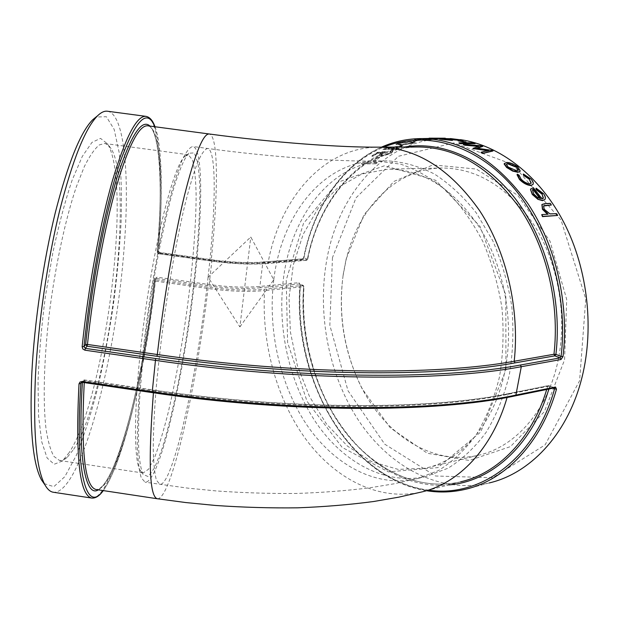<?xml version="1.0" encoding="UTF-8"?>
<svg xmlns="http://www.w3.org/2000/svg" width="619" height="619" viewBox="0 0 619 619"><rect width="100%" height="100%" fill="white"/><g stroke="black" fill="none" stroke-linecap="round" stroke-linejoin="round"><path stroke-width="0.46" stroke-dasharray="3.1 2.32" d="M107.458 111.234C124.775 113.842 129.882 176.639 124.071 248.327C116.171 357.774 80.71 494.875 53.265 492.237M91.682 498.055C112.913 500.191 143.128 382.697 154.41 279.154L156.924 277.188L209.276 284.547C228.303 287.123 245.163 287.75 259.864 286.427L298.892 282.674L300.37 284.709C296.702 338.616 312.371 395.44 343.297 436.418C374.309 477.009 420.672 499.726 465.743 489.219L489.196 482.952C440.256 494.364 390.14 467.368 359.213 421.415C328.364 375.106 316.448 312.301 327.381 256.622C339.761 191.728 386.341 138.795 445.401 138.61M422.653 138.571C363.384 137.882 316.564 191.403 304.053 257.365L301.979 259.624L262.82 262.789C248.064 263.887 231.119 263.152 211.992 260.576L159.338 253.241L157.249 250.703C163.493 179.943 160.445 118.577 145.976 116.357M554.578 387.873L548.937 385.637L509.29 393.583C431.211 410.026 290.063 410.389 153.45 390.117L84.114 379.996L82.443 382.341L81.166 382.766L82.814 380.453L84.23 379.919L84.346 380.824L82.497 381.219L82.814 380.453L84.23 379.919L153.535 390.032L153.582 390.929C289.584 411.117 430.128 410.73 507.982 394.311L547.637 386.349L548.411 385.575L549.223 385.66L549.525 386.736L547.637 386.349L546.716 389.475M154.41 279.154L155.354 279.486L156.63 278.488L156.924 277.188M298.892 282.674L300.37 284.709M426.499 490.705C347.839 478.27 292.083 376.986 300.006 284.841L299.782 283.997L303.325 285.444L304.006 286.543C300.563 337.989 315.558 392.229 344.961 431.273C374.472 469.953 418.282 491.432 460.683 481.799C418.034 491.486 374.093 469.914 344.597 431.257C315.187 392.245 300.207 338.075 303.643 286.674L264.584 290.559L263.98 289.251L303.039 285.405L299.488 283.959L260.46 287.75L259.864 286.427L262.82 262.789L263.454 262.015L302.621 258.874L301.979 259.624M460.683 481.799L421.454 492.02C378.967 501.614 335.227 479.044 305.809 439.165C276.476 398.907 261.419 343.282 264.584 290.559C248.188 292.075 229.332 291.394 208.023 288.508L155.384 281.103L155.679 279.819L154.417 280.802L155.384 281.103C144.537 380.12 115.854 491.695 96.061 489.505C114.647 490.496 143.902 379.037 154.417 280.802L155.369 279.455C145.48 366.471 124.117 461.256 103.28 490.596M450.369 138.71L460.374 139.639M361.589 164.004L376.159 163.772L377.296 162.828L362.726 163.06L361.589 164.004L376.159 163.772M373.125 161.219L374.611 161.195L379.679 157.458L378.186 157.474L372.986 160.87L374.611 161.195M382.294 153.28L386.132 151.462L377.35 152.351L371.694 155.911L373.211 155.895L377.884 152.916L373.327 156.251L371.818 156.267L377.451 152.715L386.233 151.833L382.41 153.644L380.894 155.237L382.41 153.644M377.992 153.288L382.604 152.808L380.685 153.791L378.936 155.771L381.157 156.514L391.038 153.419L392.771 151.655L391.239 150.997L389.97 151.701L390.821 152.104L389.483 153.473L382.318 155.702L380.894 155.237M383.076 149.442L393.235 149.38L391.579 150.231L393.073 150.224L394.729 149.372L398.079 149.349L399.371 148.715L396.028 148.738L403.008 145.666L383.076 149.442L382.975 149.063L393.235 149.38M397.901 143.337L395.974 144.444L400.423 145.156L413.306 143.314L415.264 142.339L410.807 141.821L397.901 143.337L397.839 142.935L395.905 144.049L400.423 145.156M412.943 141.519L420.494 140.211L412.943 141.519L412.896 141.117L414.444 141.519M426.963 138.772L414.568 139.701L432.743 138.594L432.751 139.004L426.777 139.971L437.718 138.757L417.871 139.701L416.757 139.561L418.351 139.229L426.963 138.579M416.386 139.925L432.751 139.004M429.106 138.579L444.14 138.61M444.473 138.625L439.823 138.617M434.646 138.61L432.108 138.602L434.639 138.687M439.676 139.105L458.083 139.933L451.847 138.973L463.144 140.575M443.591 139.128L441.904 139.213L443.591 139.554L452.365 140.443M458.06 140.83L465.983 142.393M458.919 143.213L473.62 143.19L475.113 143.654M481.064 152.622L488.685 150.85L487.702 150.703M472.893 148.529L478.92 146.455L478.03 146.378M463.399 144.691L482.781 146.401M477.381 148.266L476.529 148.575L492.933 151.013M504.377 163.431L506.412 162.797C510.141 162.952 513.902 164.437 517.701 167.254L520.084 171.293M517.128 174.527L518.908 175.564L520.865 179.495C523.643 182.296 526.506 183.835 529.462 184.129L531.079 183.309M523.202 174.365L530.591 179.208C532.75 181.468 533.485 183.286 532.797 184.671M535.915 188.524L543.296 194.01C545.184 196.525 545.625 198.444 544.596 199.775M530.831 188.803L533.106 187.99L541.648 199.063L543.211 198.335M541.463 214.863L547.467 214.259M541.896 204.541L549.981 203.643L551.065 205.284M543.513 206.034L543.931 209.508L549.595 214.097L556.404 213.965L557.402 215.706M159.338 253.241L159.292 252.428L157.249 250.703M304.053 257.365L302.853 258.904L306.436 260.289L267.23 263.485C251.012 264.7 232.349 263.895 211.241 261.056L158.263 253.705L157.257 252.459C163.64 184.926 159.222 126.377 147.794 125.796C161.273 127.808 164.143 185.576 158.209 252.908L157.257 252.459L158.263 253.705L158.209 252.908L211.211 260.289C232.659 263.176 251.624 263.996 268.089 262.766L307.31 259.585L306.668 260.32L307.31 259.585C319.319 197.585 362.904 147.515 418.065 146.989C363.276 147.484 319.721 197.36 307.682 259.415L306.668 260.32L267.462 263.516L268.089 262.766C279.788 198.591 323.489 146.811 379.083 147.16M73.669 449.301C108.263 396.586 135.104 186.76 111.08 148.606L108.518 145.426L105.671 143.716L104.657 143.484L99.365 144.908C94.668 148.73 89.67 155.934 84.362 166.534L76.315 186.876C65.529 218.801 55.532 264.87 49.497 311.891C43.872 358.772 42.781 401.692 46.046 429.122C48.003 441.548 50.642 450.655 53.954 456.435L59.571 460.497L62.72 460.196L67.154 457.433L73.669 449.301M69.181 452.605L62.387 461.023L54.186 464.25L47.106 457.983L41.721 441.742L38.556 415.782L38.03 381.319C39.043 354.757 41.496 326.523 45.365 296.625L52.777 253.024C58.697 225.254 65.119 201.043 72.044 180.384L82.312 156.39L91.999 142.362L100.533 138.385L107.505 143.832C132.551 183.727 105.16 398.056 69.181 452.605M44.034 483.571L53.845 486.666L64.863 476.63L76.222 455.545C83.735 436.867 90.776 414.846 97.338 389.49C103.497 362.912 108.782 335.173 113.176 306.289C116.991 277.312 119.637 249.209 121.115 221.981C121.866 195.805 121.223 172.716 119.204 152.707L114.144 129.34L106.344 116.705L96.038 117.03M184.748 156.398L188.346 154.742L192.54 160.012C194.567 167.795 195.759 179.201 196.115 194.234C196.161 226.678 192.37 271.393 186.025 316.905C180.934 351.623 175.015 383.409 168.267 412.277C163.764 430.112 159.292 444.984 154.843 456.884L148.568 469.187L143.074 473.017L139.971 470.161C132.644 458.029 134.207 389.722 145.457 310.862C156.646 231.993 174.171 166.07 184.578 156.568L184.748 156.398M343.073 275.687C337.92 314.947 344.063 352.149 361.511 387.293C385.521 434.956 432.294 465.627 477.644 455.414C514.915 447.761 548.434 410.436 558.423 358.772C567.252 314.313 557.866 262.789 534.406 225.571C508.447 187.596 477.76 168.407 442.33 168.004C395.765 168.353 357.728 208.773 345.944 260.553L343.073 275.687M343.212 274.465L346.153 258.966L364.096 214.507L393.97 181.398L432.952 164.902L476.344 169.057L517.77 195.318L549.981 241.116L566.702 299.403L564.574 359.856L544.356 411.681L510.451 446.601L469.264 460.474L427.381 453.27L390.31 427.861L362.092 388.709C344.226 352.737 337.935 314.653 343.212 274.465M332.465 257.62L329.85 325.269L348.002 390.728L384.739 444.179L435.559 475.996L492.747 477.736L545.115 444.883L579.601 380.747L585.767 298.884L561.062 220.14L512.671 164.399L453.92 142.904L398.388 156.298L356.033 197.832L332.465 257.62M505.429 368.305C495.672 422.119 462.285 460.644 425.176 468.196L398.164 469.403L371.787 461.72L347.476 446.121L326.399 423.891L309.454 396.439L297.298 365.28L290.396 331.939L289.027 297.963L293.29 264.932L303.117 234.423L318.22 208.061L338.082 187.418L361.867 174.001L388.423 169.095C423.721 169.529 454.478 189.576 480.684 229.247C504.377 268.135 514.064 321.996 505.429 368.305M505.932 369.883L505.831 295.031L479.957 226.26L435.629 180.291L384.461 165.76L337.711 182.303L303.472 223.436L286.233 280.043L287.603 342.508L307.063 401.375L342.191 447.421L388.306 471.864L437.881 467.616L480.731 431.985L505.932 369.883M283.409 278.89C291.085 214.723 332.836 160.94 387.092 160.847C402.83 161.706 418.506 166.039 434.128 173.854C449.394 183.673 463.445 196.68 476.274 212.874L492.747 240.69C501.754 261.442 508.106 283.44 511.812 306.691C513.847 330.128 512.996 352.954 509.267 375.16C503.951 396.469 496.229 415.535 486.116 432.348C474.866 447.498 462.176 459.445 448.04 468.204L425.88 476.584C385.242 485.389 343.383 462.517 316.301 422.978C289.305 383.122 277.111 328.643 283.409 278.89M188.741 153.257L188.563 153.427C183.959 158.804 178.349 172.26 172.229 193.345C163.996 223.134 155.423 266.038 148.862 311.342C144.103 345.944 140.884 377.567 139.205 406.211C138.432 423.853 138.292 438.879 138.803 451.274C139.646 461.975 141.024 469.651 142.927 474.293L148.165 476.599L154.673 467.693L161.907 449.208C171.92 417.632 181.971 368.762 189.375 317.903C196.494 266.982 200.525 217.099 199.79 183.65L198.057 163.602L194.351 152.885L188.741 153.257M195.233 275.416C185.182 370.518 159.779 483.849 145.086 482.193L141.256 477.814C139.221 471.252 137.905 460.753 137.317 446.307C137.201 429.687 137.944 409.964 139.538 387.138C141.635 362.974 144.467 337.664 148.049 311.218C153.852 271.617 160.963 234.144 168.26 204.193C173.103 185.793 177.699 171.146 182.056 160.259C186.164 151.709 189.762 147.121 192.834 146.486C203.001 148.011 202.769 207.698 195.233 275.416M239.878 326.894L273.776 279.78L250.796 237.015L208.085 277.211L239.878 326.894L250.796 237.015M532.386 189.886L533.516 194.312L536.944 197.531L537.207 197.229M536.944 197.531L540.495 198.66M540.225 198.954L539.892 198.498M506.319 164.283L507.975 167.455L516.586 171.115L518.273 170.264M488.817 150.456L488.685 150.85M479.029 146.045L478.92 146.455M482.673 145.906L482.565 146.316M476.653 148.165L476.529 148.575M492.856 150.502L492.724 150.904M473.705 142.78L473.62 143.19M459.623 140.42L459.569 140.838M441.417 138.555L441.386 138.973M458.137 139.515L458.083 139.933M451.878 138.563L451.847 138.973M443.637 139.128L443.591 139.554M450.918 139.747L450.864 140.165M443.815 138.192L443.8 138.61M432.124 138.184L432.108 138.602M419.311 138.594L416.734 138.818L416.757 139.236M416.734 138.818L414.544 139.29L416.293 139.515M432.743 138.594L425.253 139.561L425.284 139.964M425.253 139.561L426.746 139.561L426.777 139.971M437.718 138.757L437.718 138.347L426.746 139.561M425.493 138.873L425.408 139.29M437.718 138.347L425.547 138.873M425.385 138.88L417.848 139.29L417.871 139.701M417.848 139.29L416.734 139.151L418.336 138.818L418.351 139.229M418.336 138.818L425.493 138.463L425.508 138.873M426.955 138.362L425.493 138.463M420.494 140.211L420.463 139.809L414.397 141.117M420.463 139.809L418.962 139.809L418.993 140.211M418.962 139.809L412.896 141.117M400.354 144.769L413.252 142.919L413.306 143.314M413.252 142.919L415.21 141.937L410.761 141.426L410.807 141.821M410.761 141.426L397.839 142.935M411.712 142.935L401.7 144.258L397.986 143.724L399.317 142.95L409.36 141.797L413.105 142.208L411.774 143.329L406.018 144.436L405.948 144.041M406.018 144.436L401.77 144.653L401.7 144.258M401.77 144.653L398.048 144.119L399.317 142.95M399.379 143.345L409.414 142.2L413.159 142.602L411.774 143.329M393.142 149.009L391.579 150.231M391.479 149.86L393.073 150.224M394.729 149.372L394.636 148.993L392.972 149.844M394.636 148.993L398.079 149.349M399.371 148.715L399.286 148.336L397.978 148.978M399.286 148.336L395.936 148.359L396.028 148.738M403.008 145.666L402.93 145.279L395.936 148.359M402.93 145.279L383.238 148.931L383.331 149.311M388.082 148.398L398.814 146.37L394.442 148.367L388.082 148.398L388.175 148.777L398.899 146.749L398.814 146.37M398.899 146.749L394.535 148.746L394.442 148.367M394.535 148.746L388.175 148.777M377.884 152.916L382.604 152.808M382.496 152.436L380.685 153.791M380.569 153.427L378.82 155.415L381.157 156.514M381.033 156.158L391.038 153.419M390.929 153.055L392.67 151.284L391.239 150.997M391.138 150.634L389.97 151.701M389.862 151.33L390.713 151.732L389.483 153.473M389.374 153.11L382.318 155.702M382.202 155.346L380.786 154.882M379.679 157.458L374.48 160.847M379.555 157.102L378.186 157.474M378.062 157.125L372.986 160.87M377.296 162.828L376.012 163.431M377.157 162.495L362.726 163.06M362.587 162.712L361.45 163.671M211.241 261.056L158.302 253.674L159.245 252.451L211.992 259.771L209.013 285.854L156.63 278.488L155.679 279.819L208.286 287.216C229.27 290.056 247.832 290.729 263.98 289.251M515.109 395.897L554.74 387.842L548.411 385.575L508.764 393.522L507.982 394.311L507.1 397.452M82.443 382.341L152.173 392.523C291.534 413.229 435.459 412.718 514.567 395.835M81.584 382.488L82.497 381.219L82.42 382.434M98.328 489.846C118.407 478.402 144.111 374.124 154.433 280.771L155.354 279.486C145.589 367.09 123.166 463.886 103.102 490.565M509.29 393.583L508.764 393.522C430.909 409.91 289.932 410.281 153.535 390.032L153.45 390.117M84.23 382.697L84.346 380.824L153.582 390.929L153.419 392.794M260.46 287.75C245.511 289.104 228.365 288.469 209.013 285.854M428.712 490.124C349.542 480.027 292.191 377.892 300.292 284.988L303.72 286.388C294.644 384.856 363.887 492.739 448.682 484.925M157.311 498.752C171.223 500.044 196.192 387.626 208.023 288.508L208.286 287.216M548.852 389.042L549.525 386.736L553.069 388.183M154.804 126.725C162.41 146.571 163.006 195.929 158.185 251.213L157.272 252.39C162.642 190.698 160.824 136.892 150.015 126.09M211.961 259.802C231.429 262.417 248.668 263.168 263.679 262.054M404.424 147.051C355.468 155.307 318.576 202.405 307.411 259.137L303.944 257.806C313.872 207.288 342.98 163.78 383.749 147.136M267.23 263.485L267.462 263.516C251.144 264.746 232.396 263.934 211.211 261.086L211.211 260.289C218.236 192.942 218.639 135.468 209.191 133.983M273.776 279.78C267.547 329.842 279.773 384.678 306.753 424.835C333.819 464.668 375.625 487.78 416.216 478.998L438.353 470.602C452.466 461.813 465.14 449.796 476.375 434.561C486.472 417.639 494.171 398.45 499.471 376.979C503.177 354.61 504.005 331.614 501.955 307.991C498.225 284.554 491.85 262.386 482.82 241.464C472.459 221.78 460.327 204.85 446.407 190.675C431.791 178.38 416.556 169.552 400.702 164.174L377.141 160.994C322.948 161.079 281.366 215.219 273.776 279.78M208.085 277.211C197.709 372.329 173.15 485.853 159.818 484.406L156.398 480.081C154.626 473.558 153.574 463.089 153.226 448.674C153.342 432.077 154.278 412.362 156.027 389.544C158.24 365.38 161.149 340.063 164.747 313.593C170.542 273.954 177.491 236.435 184.516 206.421C189.159 187.975 193.53 173.289 197.623 162.356C201.477 153.767 204.796 149.14 207.597 148.467C216.82 149.86 215.822 209.485 208.085 277.211M450.059 138.919L450.021 139.337M424.804 139.035L424.827 139.445M409.414 142.2L409.36 141.797M154.982 126.748C162.178 145.604 163.161 196.177 158.209 251.152L159.292 252.428L211.992 259.771C231.39 262.379 248.536 263.129 263.454 262.015L302.621 258.874L303.674 257.535C313.454 207.852 341.618 164.809 381.474 147.144M111.08 148.606L107.505 143.832M67.154 457.433L62.387 461.023M188.346 154.742L104.657 143.484M143.074 473.017L59.571 460.497M361.511 387.293L362.092 388.709M345.944 260.553L346.153 258.966M442.33 168.004L388.423 169.095M477.644 455.414L425.176 468.196M139.971 470.161L142.927 474.293M184.578 156.568L188.563 153.427M387.092 160.847L377.141 160.994C339.831 161.752 271.64 157.187 207.597 148.467L192.834 146.486M425.88 476.584L394.28 483.772L370.147 487.749C346.493 490.728 321.857 492.631 296.238 493.459C270.147 493.691 243.561 492.856 216.48 490.96L187.495 488.097L145.086 482.193M441.904 139.213L441.943 138.795M414.568 139.701L414.544 139.29M416.757 139.561L416.734 139.151M395.974 144.444L395.905 144.049M415.264 142.339L415.21 141.937M398.048 144.119L397.986 143.724M413.105 142.208L413.159 142.602"/><path stroke-width="0.93" d="M426.499 490.705C439.575 492.817 452.651 492.329 465.743 489.219C505.119 480.12 541.354 443.065 556.496 389.196L555.522 387.045L515.89 395.084C436.565 411.991 292.021 412.471 152.042 391.68L82.211 381.49L80.021 382.008L79.008 383.873C75.348 457.077 79.572 495.138 91.682 498.055L53.265 492.237C50.247 491.78 47.501 489.366 45.025 485.002C36.212 468.869 33.016 432.526 35.445 375.973C38.192 323.66 47.392 260.808 59.556 210.994C72.547 160.012 85.205 128.288 97.539 115.807C101.129 112.333 104.433 110.809 107.458 111.234L145.976 116.357C136.807 115.389 125.634 136.784 112.465 180.547C99.953 224.124 88.184 287.905 82.141 346.71L82.814 348.984L84.88 350.184L155.245 360.343C296.315 381.064 441.78 381.861 521.291 366.703L561.015 359.515L563.019 356.544C569.356 303.542 555.692 245.093 527.783 203.442C497.289 161.203 462.246 139.585 422.653 138.571L444.218 138.199L429.122 138.161M82.211 381.49L82.335 382.418L81.166 382.766L80.872 383.486L79.008 383.873M556.496 389.196L554.601 388.809L554.578 387.873M445.401 138.61L450.369 138.71M460.374 139.639C499.494 145.186 539.474 175.409 563.986 222.693C588.36 270.008 594.813 331.467 580.8 381.923C565.983 436.07 529.237 473.69 489.196 482.952M444.218 138.199L445.293 138.215L444.473 138.625M439.823 138.617L434.646 138.61M445.293 138.215L429.447 138.579M441.997 139.538L442.036 139.12L452.419 140.026L452.365 140.443L439.676 139.105L441.417 138.555L458.137 139.515L450.353 138.935M450.384 138.555L463.205 140.157L463.144 140.575L443.591 139.128M465.983 142.393L458.06 140.83L458.122 140.412L466.053 141.975L465.983 142.393M475.113 143.654L460.412 143.685L458.919 143.213L459.004 142.796L473.705 142.78L475.199 143.244L475.113 143.654M487.702 150.703L472.893 148.529L479.029 146.045L465.016 144.823L464.923 145.241L463.399 144.691L463.492 144.273L482.673 145.906L482.781 146.401L477.381 148.266M478.03 146.378L464.923 145.241M482.882 145.991L476.653 148.165L492.856 150.502L492.933 151.013L482.572 153.466L481.064 152.622L481.203 152.22L488.817 150.456L473.226 148.212L473.109 148.622M520.084 171.293L517.917 172.322L512.625 171.068L506.644 167.478L504.16 164.035L504.377 163.431M531.079 183.309L529.276 179.224L523.589 175.44L523.202 174.365L523.419 174.009L530.823 178.868C532.982 181.135 533.725 182.961 533.036 184.346L530.816 185.53C526.931 185.182 523.14 183.147 519.449 179.433L517.02 174.705L517.345 174.171L519.124 175.216L521.097 179.154C523.875 181.955 526.746 183.503 529.702 183.797L531.264 183.069L529.276 179.224M532.913 184.516L530.816 185.53M544.674 199.697L542.515 200.672L537.911 199.341L532.255 194.451L530.475 189.429L530.831 188.803M543.211 198.335L542.143 194.258L536.371 189.847L535.915 188.524L536.162 188.207L543.559 193.708C545.455 196.231 545.896 198.157 544.875 199.48L542.515 200.672M547.467 214.259L542.43 209.284L541.896 204.541M551.351 205.005L544.078 205.585L543.598 205.926L544.217 209.237L549.889 213.841L556.705 213.71L557.704 215.451L542.77 216.371L541.764 214.607L548.117 214.22L542.716 209.013L541.965 204.456L544.859 203.636L550.268 203.357L551.351 205.005L543.513 206.034M557.704 215.451L542.461 216.619L541.764 214.607M82.141 346.71L83.998 346.609L85.337 348.373L84.88 350.184M561.015 359.515L560.149 357.898L561.062 356.389L563.019 356.544M379.083 147.16L419.543 146.982C457.325 147.763 490.79 168.236 519.937 208.41C546.616 248.018 559.8 303.658 553.966 354.261L514.211 361.241C436.147 375.671 294.551 374.619 157.311 354.509L87.465 344.443L87.008 346.207L85.623 344.528L87.465 344.443C93.283 288.601 104.41 228.21 116.217 186.853C128.636 145.287 139.159 124.93 147.794 125.796L209.191 133.983C273.412 142.672 341.789 147.531 379.083 147.16C416.742 147.949 450.237 169.088 479.57 210.584C506.427 251.507 519.867 309.043 514.211 361.241L515.078 362.881L554.825 355.848L553.966 354.261L555.916 354.416L554.825 355.848L560.149 357.898L520.417 365.024L521.291 366.703L515.89 395.084L515.109 395.897L554.74 387.842L555.522 387.045M96.038 117.03L92.68 119.777C80.47 132.118 68.005 163.107 55.284 212.75C43.376 261.257 34.432 322.337 31.817 373.28C29.511 428.356 32.73 463.879 41.465 479.841L44.034 483.571M542.793 200.378L537.911 199.341M538.182 199.047L532.518 194.142L532.255 194.451M532.518 194.142L530.475 189.429M530.731 189.105L533.354 187.665L541.919 198.769L543.412 198.119L542.143 194.258M542.406 193.956L536.627 189.538L536.371 189.847M536.627 189.538L536.162 188.207M533.779 194.01L537.207 197.229L540.495 198.66L533.261 189.182L532.441 189.793L533.779 194.01M539.892 198.498L533.005 189.499L533.261 189.182M533.005 189.499L532.386 189.886M529.5 178.883L523.806 175.092L523.589 175.44M523.806 175.092L523.419 174.009M531.056 185.205C527.171 184.849 523.38 182.814 519.681 179.092L519.449 179.433M519.681 179.092L517.345 174.171M518.126 171.966L512.834 170.705L506.845 167.115L504.346 163.664L506.597 162.418C510.319 162.573 514.087 164.066 517.894 166.882L520.254 171.03L517.917 172.322M516.795 170.751L518.436 170.016L516.602 166.913L507.998 163.47L506.357 164.159L508.168 167.091L516.795 170.751M518.273 170.264L516.602 166.913M516.408 167.285L507.82 163.842L507.998 163.47M507.82 163.842L506.319 164.283M465.016 144.823L463.492 144.273M493.064 150.61L482.572 153.466M482.712 153.063L481.203 152.22M475.199 143.244L460.497 143.268L460.412 143.685M460.497 143.268L459.004 142.796M466.053 141.975L464.474 142.393M464.552 141.983L458.122 140.412M442.036 139.12L439.714 138.687M463.205 140.157L450.686 139.082L450.64 139.499M450.686 139.082L442.995 139.035M443.026 138.702L452.419 140.026M434.662 138.269L432.17 138.223L432.155 138.648M432.17 138.223L429.524 138.161M426.963 138.579L419.311 138.594M152.173 392.523L155.648 358.525L85.337 348.373L87.008 346.207L156.917 356.289C294.683 376.491 436.805 377.466 515.078 362.881M515.109 395.897C435.776 412.834 291.665 413.337 152.088 392.601L82.443 382.341M103.102 490.565C86.923 513.979 74.76 475.106 80.872 383.486L81.584 382.488M553.069 388.183L554.601 388.809C535.025 459.375 479.756 498.04 428.712 490.124M448.682 484.925C490.952 481.783 532.123 445.85 548.852 389.042M546.716 389.475C531.744 439.374 497.661 473.442 460.683 481.799M82.42 382.434C77.499 458.083 85.6 498.094 98.328 489.846M153.419 392.794C148.15 461.194 149.45 496.508 157.311 498.752L96.061 489.505C84.795 486.743 80.849 451.143 84.23 382.697M150.015 126.09C141.743 118.322 130.833 135.213 117.3 176.748C104.441 218.437 91.906 283.966 85.623 344.528L83.998 346.609C91.094 277.56 106.081 202.792 120.643 160.538C135.948 119.204 147.33 107.93 154.804 126.725M520.417 365.024C441.115 380.02 296.192 379.145 155.648 358.525M383.749 147.136C423.11 130.934 472.529 142.556 510.172 183.858C547.691 225.099 568.606 294.11 561.062 356.389L555.916 354.416C562.307 299.511 546.19 238.957 515.325 198.753C484.313 158.58 441.68 140.668 404.424 147.051M209.191 133.983C203.125 133.464 194.823 154.185 184.292 196.146C174.194 237.874 163.78 298.575 157.311 354.509L156.917 356.289M157.311 498.752L185.708 502.543L215.458 505.46C243.29 507.379 270.627 508.16 297.46 507.828C323.83 506.853 349.209 504.748 373.613 501.514L398.628 497.189L421.454 492.02C458.315 483.741 492.306 448.883 507.1 397.452M103.28 490.596C99.481 495.951 95.612 498.434 91.682 498.055M446.887 138.617L445.278 138.61M154.982 126.748C152.831 120.581 149.829 117.115 145.976 116.357M381.474 147.144C394.442 141.38 408.169 138.517 422.653 138.571M41.465 479.841L45.025 485.002M92.68 119.777L97.539 115.807"/></g></svg>
